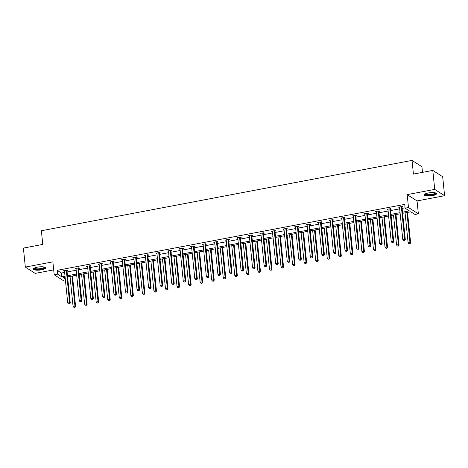 <?xml version="1.0" encoding="UTF-8"?>
<svg xmlns="http://www.w3.org/2000/svg" width="468" height="468" viewBox="0 0 468 468"><rect width="100%" height="100%" fill="white"/><g stroke="black" fill="none" stroke-linecap="round" stroke-linejoin="round"><path stroke-width="0.7" d="M37.44 267.152A6.172 1.615 -5.8 0 1 45.665 267.854A6.172 1.615 -5.8 0 1 41.605 269.808A6.172 1.615 -5.8 0 1 33.386 269.1A6.172 1.615 -5.8 0 1 37.44 267.152M428.319 192.974A6.172 1.615 -5.8 0 1 436.545 193.682A6.172 1.615 -5.8 0 1 432.485 195.636A6.172 1.615 -5.8 0 1 424.265 194.928A6.172 1.615 -5.8 0 1 428.319 192.974M65.485 280.8L64.069 281.069L54.189 274.769L52.878 261.858L25.33 267.082L23.4 248.093L42.763 244.419L41.377 230.747L412.039 160.413L413.425 174.084L432.795 170.41L442.67 176.711L444.6 195.7L434.725 189.4L407.172 194.624L408.482 207.535L418.363 213.841L414.993 214.479L410.764 211.782L402.638 213.32M432.795 170.41L434.725 189.4M25.33 267.082L35.205 273.388L53.691 269.878M407.172 194.624L417.052 200.93L444.6 195.7M417.052 200.93L418.363 213.841M422.493 172.364L421.914 166.713L412.039 160.413M78.612 268.416L79.437 268.258L78.77 267.836L78.577 268.538A0.79 0.725 -57.5 0 0 78.554 268.831L81.812 300.883L81.139 300.456L79.291 300.807L76.032 268.755A0.79 0.725 -57.5 0 0 75.951 268.486L75.898 268.38M76.05 268.901L75.067 268.538L78.77 267.836M101.72 264.034L102.545 263.876L101.878 263.449L101.685 264.151A0.79 0.725 -57.5 0 0 101.661 264.449L104.914 296.501L104.247 296.074L102.398 296.425L99.14 264.373A0.79 0.725 -57.5 0 0 99.058 264.098L99.005 263.993M99.157 264.519L98.175 264.151L101.878 263.449M124.821 259.646L125.652 259.488L124.985 259.067L124.792 259.769A0.79 0.725 -57.5 0 0 124.769 260.062L128.021 292.114L127.354 291.687L125.5 292.038L122.247 259.986A0.79 0.725 -57.5 0 0 122.166 259.717L122.107 259.611M122.259 260.132L121.282 259.769L124.985 259.067M147.929 255.265L148.76 255.107L148.093 254.68L147.9 255.382A0.79 0.725 -57.5 0 0 147.87 255.674L151.129 287.732L150.462 287.305L148.608 287.656L145.355 255.604A0.79 0.725 -57.5 0 0 145.273 255.329L145.215 255.224M145.367 255.75L144.39 255.382L148.093 254.68M171.036 250.877L171.861 250.719L171.194 250.298L171.001 251A0.79 0.725 -57.5 0 0 170.978 251.293L174.236 283.345L173.569 282.918L171.715 283.269L168.457 251.217A0.79 0.725 -57.5 0 0 168.375 250.947L168.322 250.842M168.474 251.363L167.491 251L171.194 250.298M194.144 246.496L194.969 246.338L194.302 245.911L194.109 246.613A0.79 0.725 -57.5 0 0 194.085 246.905L197.338 278.963L196.671 278.536L194.823 278.887L191.564 246.835A0.79 0.725 -57.5 0 0 191.482 246.56L191.43 246.455M191.582 246.981L190.599 246.613L194.302 245.911M217.246 242.108L218.076 241.95L217.409 241.529L217.216 242.231A0.79 0.725 -57.5 0 0 217.193 242.523L220.446 274.576L219.779 274.149L217.93 274.5L214.672 242.447A0.79 0.725 -57.5 0 0 214.59 242.172L214.537 242.073M214.689 242.594L213.706 242.231L217.409 241.529M240.353 237.726L241.184 237.569L240.517 237.141L240.324 237.843A0.79 0.725 -57.5 0 0 240.295 238.136L243.553 270.194L242.886 269.767L241.032 270.118L237.779 238.066A0.79 0.725 -57.5 0 0 237.697 237.791L237.639 237.685M237.791 238.212L236.814 237.843L240.517 237.141M263.461 233.339L264.291 233.181L263.619 232.76L263.425 233.462A0.79 0.725 -57.5 0 0 263.402 233.754L266.661 265.806L265.994 265.379L264.139 265.73L260.887 233.678A0.79 0.725 -57.5 0 0 260.799 233.403L260.746 233.304M260.898 233.824L259.916 233.462L263.619 232.76M286.568 228.957L287.393 228.799L286.726 228.372L286.533 229.074A0.79 0.725 -57.5 0 0 286.51 229.367L289.762 261.425L289.095 260.998L287.247 261.349L283.988 229.297A0.79 0.725 -57.5 0 0 283.906 229.022L283.854 228.916M284.006 229.443L283.023 229.074L286.726 228.372M309.67 224.57L310.5 224.412L309.834 223.991L306.13 224.693L307.113 225.055M332.777 220.188L333.608 220.03L332.941 219.603L329.238 220.305L330.215 220.674M355.885 215.801L356.715 215.643L356.049 215.221L352.345 215.923L353.322 216.286M378.992 211.419L379.817 211.261L379.15 210.834L378.957 211.536A0.79 0.725 -57.5 0 0 378.934 211.828L382.192 243.886L381.519 243.459L379.671 243.81L376.412 211.758A0.79 0.725 -57.5 0 0 376.33 211.483L376.278 211.378M376.43 211.905L375.447 211.536L379.15 210.834M402.1 207.031L402.925 206.874L402.258 206.452L402.065 207.154A0.79 0.725 -57.5 0 0 402.041 207.447L405.294 239.499L404.627 239.072L402.778 239.423L399.52 207.371A0.79 0.725 -57.5 0 0 399.438 207.096L399.385 206.996M399.537 207.517L398.555 207.154L402.258 206.452M402.521 212.174L409.348 210.875L405.112 208.178L404.726 204.381L57.172 270.329L61.407 273.031L64.631 272.417M67.094 271.949L76.185 270.229M78.647 269.761L87.738 268.035M90.201 267.567L99.292 265.842M101.755 265.374L110.846 263.648M113.309 263.18L122.394 261.46M124.862 260.992L133.947 259.266M136.416 258.798L145.501 257.072M147.964 256.604L157.055 254.879M159.518 254.411L168.609 252.685M171.072 252.223L180.162 250.497M182.625 250.029L191.716 248.303M194.179 247.835L203.27 246.109M205.733 245.641L214.824 243.916M217.287 243.454L226.372 241.728M228.84 241.26L237.925 239.534M240.388 239.066L249.479 237.34M251.942 236.872L261.033 235.147M263.496 234.684L272.587 232.959M275.049 232.491L284.14 230.765M286.603 230.297L295.694 228.571M298.157 228.103L307.248 226.377M309.711 225.915L318.802 224.19M321.264 223.722L330.35 221.996M332.818 221.528L341.903 219.802M344.366 219.334L353.457 217.608M355.92 217.146L365.011 215.42M367.474 214.952L376.565 213.227M379.027 212.759L388.118 211.033M390.581 210.565L399.672 208.839M402.135 208.371L405.077 207.815M390.546 209.225L391.371 209.067L390.704 208.64L390.511 209.342A0.79 0.725 -57.5 0 0 390.487 209.641L393.74 241.693L393.073 241.266L391.225 241.617L387.966 209.565A0.79 0.725 -57.5 0 0 387.884 209.29L387.832 209.19M387.984 209.711L387.001 209.342L390.704 208.64M367.438 213.607L368.269 213.455L367.596 213.028L367.403 213.73A0.79 0.725 -57.5 0 0 367.38 214.022L370.638 246.074L369.972 245.647L368.117 246.004L364.865 213.946A0.79 0.725 -57.5 0 0 364.777 213.677L364.724 213.572M364.876 214.098L363.893 213.73L367.596 213.028M344.331 217.994L345.162 217.836L344.495 217.409L340.792 218.111L341.769 218.48M321.224 222.382L322.054 222.224L321.387 221.797L317.684 222.499L318.667 222.867M298.122 226.764L298.947 226.606L298.28 226.179L298.087 226.881A0.79 0.725 -57.5 0 0 298.063 227.179L301.316 259.231L300.649 258.804L298.8 259.155L295.542 227.103A0.79 0.725 -57.5 0 0 295.46 226.828L295.407 226.728M295.56 227.249L294.577 226.881L298.28 226.179M275.014 231.151L275.839 230.993L275.172 230.566L274.979 231.268A0.79 0.725 -57.5 0 0 274.956 231.561L278.214 263.613L277.542 263.191L275.693 263.542L272.434 231.484A0.79 0.725 -57.5 0 0 272.353 231.215L272.3 231.11M272.452 231.637L271.469 231.268L275.172 230.566M251.907 235.533L252.738 235.375L252.071 234.948L251.872 235.656A0.79 0.725 -57.5 0 0 251.848 235.948L255.107 268L254.44 267.573L252.585 267.924L249.333 235.872A0.79 0.725 -57.5 0 0 249.251 235.597L249.192 235.498M249.345 236.018L248.368 235.65L252.071 234.948M228.799 239.92L229.63 239.762L228.963 239.335L228.77 240.037A0.79 0.725 -57.5 0 0 228.741 240.33L231.999 272.382L231.332 271.961L229.478 272.312L226.225 240.254A0.79 0.725 -57.5 0 0 226.143 239.985L226.085 239.879M226.237 240.406L225.26 240.037L228.963 239.335M205.692 244.302L206.523 244.144L205.856 243.717L205.663 244.425A0.79 0.725 -57.5 0 0 205.639 244.717L208.892 276.769L208.225 276.342L206.376 276.693L203.118 244.641A0.79 0.725 -57.5 0 0 203.036 244.366L202.983 244.267M203.135 244.787L202.153 244.419L205.856 243.717M182.59 248.689L183.415 248.531L182.748 248.104L182.555 248.806A0.79 0.725 -57.5 0 0 182.532 249.099L185.784 281.151L185.117 280.73L183.269 281.081L180.01 249.023A0.79 0.725 -57.5 0 0 179.928 248.754L179.876 248.648M180.028 249.175L179.045 248.806L182.748 248.104M159.483 253.071L160.313 252.913L159.641 252.486L159.448 253.194A0.79 0.725 -57.5 0 0 159.424 253.486L162.683 285.538L162.016 285.111L160.161 285.462L156.909 253.41A0.79 0.725 -57.5 0 0 156.827 253.135L156.768 253.036M156.92 253.557L155.938 253.194L159.641 252.486M136.375 257.459L137.206 257.301L136.539 256.873L136.346 257.575A0.79 0.725 -57.5 0 0 136.317 257.868L139.575 289.92L138.908 289.499L137.054 289.85L133.801 257.798A0.79 0.725 -57.5 0 0 133.719 257.523L133.661 257.418M133.813 257.944L132.836 257.575L136.539 256.873M113.268 261.84L114.098 261.682L113.431 261.255L113.238 261.963A0.79 0.725 -57.5 0 0 113.215 262.255L116.468 294.308L115.801 293.881L113.952 294.232L110.694 262.179A0.79 0.725 -57.5 0 0 110.612 261.904L110.559 261.805M110.711 262.326L109.728 261.963L113.431 261.255M90.166 266.228L90.991 266.07L90.324 265.643L90.131 266.345A0.79 0.725 -57.5 0 0 90.108 266.637L93.36 298.689L92.693 298.268L90.845 298.619L87.586 266.567A0.79 0.725 -57.5 0 0 87.504 266.292L87.452 266.187M87.604 266.713L86.621 266.345L90.324 265.643M67.059 270.609L67.883 270.451L67.216 270.024L67.023 270.732A0.79 0.725 -57.5 0 0 67 271.025L70.258 303.077L69.592 302.65L67.737 303.001L64.485 270.949A0.79 0.725 -57.5 0 0 64.397 270.674L64.344 270.574M64.496 271.095L63.513 270.732L67.216 270.024M405.112 208.178L408.482 207.535M54.189 274.769L57.558 274.131L61.794 276.828L65.017 276.214M57.172 270.329L57.558 274.131M67.48 275.751L76.571 274.026M79.033 273.558L88.124 271.832M90.587 271.364L99.678 269.638M102.141 269.17L111.232 267.444M113.695 266.982L122.78 265.257M125.248 264.789L134.334 263.063M136.796 262.595L145.887 260.869M148.35 260.401L157.441 258.675M159.904 258.213L168.995 256.487M171.458 256.019L180.549 254.294M183.011 253.826L192.102 252.1M194.565 251.632L203.656 249.906M206.119 249.438L215.204 247.718M217.673 247.25L226.758 245.524M229.226 245.056L238.311 243.331M240.774 242.863L249.865 241.137M252.328 240.669L261.419 238.949M263.882 238.481L272.973 236.755M275.436 236.287L284.526 234.562M286.989 234.094L296.08 232.368M298.543 231.9L307.634 230.18M310.097 229.712L319.182 227.986M321.651 227.518L330.736 225.792M333.204 225.324L342.289 223.599M344.752 223.131L353.843 221.411M356.306 220.943L365.397 219.217M367.86 218.749L376.951 217.023M379.413 216.555L388.504 214.83M390.967 214.362L400.058 212.642M65.134 277.366L63.203 277.729L65.309 279.074M400.175 213.788L391.084 215.514M388.621 215.982L379.53 217.708M377.068 218.176L367.977 219.896M365.514 220.364L356.423 222.089M353.96 222.557L344.869 224.283M342.406 224.751L333.315 226.477M330.853 226.945L321.768 228.665M319.299 229.133L310.214 230.859M307.751 231.327L298.66 233.052M296.197 233.52L287.106 235.246M284.643 235.714L275.553 237.434M273.09 237.902L263.999 239.628M261.536 240.096L252.445 241.821M249.982 242.289L240.891 244.015M238.428 244.483L229.338 246.203M226.875 246.671L217.79 248.397M215.321 248.865L206.236 250.591M203.773 251.059L194.682 252.784M192.219 253.252L183.128 254.972M180.666 255.44L171.575 257.166M169.112 257.634L160.021 259.36M157.558 259.828L148.467 261.553M146.004 262.021L136.913 263.741M134.451 264.209L125.365 265.935M122.897 266.403L113.812 268.129M111.343 268.597L102.258 270.323M99.795 270.791L90.704 272.511M88.241 272.979L79.151 274.704M76.688 275.172L67.597 276.898M61.407 273.031L61.794 276.828M399.169 207.037L399.222 207.576M387.615 209.231L387.668 209.769M376.061 211.419L376.114 211.963M364.508 213.613L364.566 214.157M352.954 215.806L353.012 216.345M341.4 218L341.459 218.538M329.846 220.188L329.905 220.732M318.298 222.382L318.351 222.926M306.745 224.576L306.797 225.12M295.191 226.769L295.244 227.308M283.637 228.957L283.69 229.501M272.084 231.151L272.136 231.695M260.53 233.345L260.588 233.889M248.976 235.539L249.034 236.077M237.422 237.726L237.481 238.27M225.869 239.92L225.927 240.464M214.321 242.114L214.373 242.658M202.767 244.308L202.819 244.846M191.213 246.496L191.266 247.04M179.659 248.689L179.712 249.233M168.106 250.883L168.158 251.427M156.552 253.077L156.61 253.615M144.998 255.265L145.057 255.809M133.444 257.459L133.503 258.003M121.896 259.652L121.949 260.196M110.343 261.846L110.395 262.384M98.789 264.034L98.842 264.578M87.235 266.228L87.288 266.772M75.681 268.421L75.734 268.965M64.128 270.615L64.18 271.153M401.427 206.604L401.398 206.727A0.79 0.725 -57.5 0 0 401.374 207.02L404.627 239.072L404.375 240.295L403.632 240.435L404.375 240.295M404.639 240.464L405.294 239.499M402.778 239.423L403.632 240.435M405.072 212.858L408.114 242.833L409.968 242.482L410.635 242.904L407.534 212.39M409.711 243.699L408.974 243.84L409.98 243.869L409.968 242.482L406.92 212.507M408.974 243.84L408.114 242.833M410.635 242.904L409.98 243.869M389.879 208.798L389.844 208.921A0.79 0.725 -57.5 0 0 389.821 209.214L393.073 241.266L392.822 242.488L392.079 242.629L392.822 242.488M393.085 242.658L393.74 241.693M391.225 241.617L392.079 242.629M378.325 210.992L378.29 211.109A0.79 0.725 -57.5 0 0 378.267 211.407L381.519 243.459L381.268 244.676L380.525 244.817L381.268 244.676M381.537 244.846L382.192 243.886M379.671 243.81L380.525 244.817M393.518 215.052L396.566 245.021L398.414 244.67L399.081 245.097L395.981 214.584M398.157 245.893L397.42 246.033L398.426 246.063L398.414 244.67L395.372 214.701M397.42 246.033L396.566 245.021M399.081 245.097L398.426 246.063M381.964 217.246L385.012 247.215L386.86 246.864L387.527 247.291L384.427 216.778M386.609 248.087L385.866 248.227L386.872 248.256L386.86 246.864L383.818 216.895M385.866 248.227L385.012 247.215M387.527 247.291L386.872 248.256M435.556 192.939A5.341 1.398 -5.8 0 1 433.035 194.653A5.341 1.398 -5.8 0 1 426.915 195.092A5.341 1.398 -5.8 0 1 425.079 193.998M425.389 193.846A4.943 1.293 174.2 0 0 427.132 194.612A4.943 1.293 174.2 0 0 432.391 194.296A4.943 1.293 174.2 0 0 435.222 192.845M424.365 194.583A6.131 1.603 174.2 0 0 426.406 195.302A6.131 1.603 174.2 0 0 432.496 195.004A6.131 1.603 174.2 0 0 436.375 193.366M44.676 267.111A5.341 1.398 -5.8 0 1 42.155 268.825A5.341 1.398 -5.8 0 1 36.036 269.27A5.341 1.398 -5.8 0 1 34.199 268.176M34.509 268.018A4.943 1.293 174.2 0 0 36.252 268.784A4.943 1.293 174.2 0 0 41.512 268.468A4.943 1.293 174.2 0 0 44.343 267.017M33.485 268.755A6.131 1.603 174.2 0 0 35.527 269.474A6.131 1.603 174.2 0 0 41.617 269.176A6.131 1.603 174.2 0 0 45.495 267.538M366.772 213.186L366.736 213.303A0.79 0.725 -57.5 0 0 366.713 213.595L369.972 245.647L369.714 246.87L368.971 247.01L369.714 246.87M369.983 247.04L370.638 246.074M368.117 246.004L368.971 247.01M370.41 219.434L373.458 249.409L375.307 249.058L375.974 249.485L372.873 218.965M375.055 250.281L374.312 250.421L375.318 250.45L375.307 249.058L372.265 219.082M374.312 250.421L373.458 249.409M375.974 249.485L375.318 250.45M355.218 215.374L355.183 215.496A0.79 0.725 -57.5 0 0 355.159 215.789L358.418 247.841L356.563 248.192L353.311 216.14A0.79 0.725 -57.5 0 0 353.229 215.865L353.17 215.766M356.043 215.221L355.85 215.923A0.79 0.725 -57.5 0 0 355.826 216.216L359.085 248.268L358.418 247.841L358.16 249.064L357.423 249.204L358.16 249.064M358.43 249.233L359.085 248.268M356.563 248.192L357.423 249.204M358.857 221.627L361.904 251.603L363.753 251.252L364.42 251.673L361.325 221.159M363.501 252.468L362.758 252.609L363.765 252.638L363.753 251.252L360.711 221.276M362.758 252.609L361.904 251.603M364.42 251.673L363.765 252.638M343.664 217.567L343.629 217.69A0.79 0.725 -57.5 0 0 343.606 217.983L346.864 250.035L345.01 250.386L341.757 218.334A0.79 0.725 -57.5 0 0 341.675 218.059L341.617 217.959M344.489 217.409L344.302 218.111A0.79 0.725 -57.5 0 0 344.272 218.41L347.531 250.462L346.864 250.035L346.607 251.257L345.87 251.398L346.607 251.257M346.876 251.427L347.531 250.462M345.01 250.386L345.87 251.398M347.309 223.821L350.351 253.791L352.199 253.44L352.872 253.867L349.771 223.353M351.948 254.662L351.205 254.803L352.217 254.832L352.199 253.44L349.157 223.47M351.205 254.803L350.351 253.791M352.872 253.867L352.217 254.832M332.11 219.761L332.081 219.878A0.79 0.725 -57.5 0 0 332.052 220.176L335.31 252.229L333.456 252.58L330.203 220.527A0.79 0.725 -57.5 0 0 330.121 220.252L330.063 220.147M332.935 219.603L332.748 220.305A0.79 0.725 -57.5 0 0 332.719 220.598L335.977 252.656L335.31 252.229L335.053 253.445L334.316 253.586L335.053 253.445M335.322 253.621L335.977 252.656M333.456 252.58L334.316 253.586M335.755 226.015L338.797 255.984L340.651 255.633L341.318 256.06L338.218 225.547M340.394 256.856L339.651 256.996L340.663 257.026L340.651 255.633L337.603 225.664M339.651 256.996L338.797 255.984M341.318 256.06L340.663 257.026M320.557 221.955L320.527 222.072A0.79 0.725 -57.5 0 0 320.498 222.364L323.757 254.416L321.908 254.773L318.649 222.715A0.79 0.725 -57.5 0 0 318.568 222.446L318.515 222.341M321.381 221.797L321.194 222.499A0.79 0.725 -57.5 0 0 321.171 222.791L324.423 254.844L323.757 254.416L323.499 255.639L322.762 255.78L323.499 255.639M323.768 255.809L324.423 254.844M321.908 254.773L322.762 255.78M324.201 228.203L327.243 258.178L329.098 257.827L329.764 258.254L326.664 227.735M328.84 259.05L328.103 259.19L329.109 259.219L329.098 257.827L326.05 227.852M328.103 259.19L327.243 258.178M329.764 258.254L329.109 259.219M309.003 224.143L308.974 224.266A0.79 0.725 -57.5 0 0 308.95 224.558L312.203 256.61L310.354 256.961L307.096 224.909A0.79 0.725 -57.5 0 0 307.014 224.634L306.961 224.535M309.828 223.991L309.64 224.693A0.79 0.725 -57.5 0 0 309.617 224.985L312.87 257.037L312.203 256.61L311.951 257.833L311.208 257.973L311.951 257.833M312.214 258.003L312.87 257.037M310.354 256.961L311.208 257.973M312.647 230.396L315.689 260.372L317.544 260.021L318.211 260.442L315.11 229.928M317.286 261.238L316.549 261.378L317.556 261.407L317.544 260.021L314.496 230.045M316.549 261.378L315.689 260.372M318.211 260.442L317.556 261.407M297.449 226.336L297.42 226.459A0.79 0.725 -57.5 0 0 297.396 226.752L300.649 258.804L300.397 260.027L299.655 260.167L300.397 260.027M300.661 260.196L301.316 259.231M298.8 259.155L299.655 260.167M285.901 228.53L285.866 228.647A0.79 0.725 -57.5 0 0 285.843 228.946L289.095 260.998L288.844 262.215L288.101 262.355L288.844 262.215M289.107 262.39L289.762 261.425M287.247 261.349L288.101 262.355M274.347 230.724L274.312 230.841A0.79 0.725 -57.5 0 0 274.289 231.133L277.542 263.191L277.29 264.408L276.547 264.549L277.29 264.408M277.559 264.578L278.214 263.613M275.693 263.542L276.547 264.549M262.794 232.912L262.759 233.035A0.79 0.725 -57.5 0 0 262.735 233.327L265.994 265.379L265.736 266.602L264.993 266.742L265.736 266.602M266.005 266.772L266.661 265.806M264.139 265.73L264.993 266.742M251.24 235.106L251.205 235.228A0.79 0.725 -57.5 0 0 251.181 235.521L254.44 267.573L254.182 268.796L253.445 268.936L254.182 268.796M254.452 268.965L255.107 268M252.585 267.924L253.445 268.936M239.686 237.299L239.657 237.416A0.79 0.725 -57.5 0 0 239.628 237.715L242.886 269.767L242.629 270.984L241.892 271.124L242.629 270.984M242.898 271.159L243.553 270.194M241.032 270.118L241.892 271.124M228.132 239.493L228.103 239.61A0.79 0.725 -57.5 0 0 228.074 239.903L231.332 271.961L231.075 273.177L230.338 273.318L231.075 273.177M231.344 273.347L231.999 272.382M229.478 272.312L230.338 273.318M216.579 241.681L216.549 241.804A0.79 0.725 -57.5 0 0 216.526 242.096L219.779 274.149L219.521 275.371L218.784 275.512L219.521 275.371M219.79 275.541L220.446 274.576M217.93 274.5L218.784 275.512M205.025 243.875L204.996 243.998A0.79 0.725 -57.5 0 0 204.972 244.29L208.225 276.342L207.973 277.565L207.23 277.705L207.973 277.565M208.237 277.735L208.892 276.769M206.376 276.693L207.23 277.705M193.477 246.069L193.442 246.186A0.79 0.725 -57.5 0 0 193.419 246.484L196.671 278.536L196.42 279.753L195.677 279.893L196.42 279.753M196.683 279.928L197.338 278.963M194.823 278.887L195.677 279.893M301.094 232.59L304.136 262.56L305.99 262.209L306.657 262.636L303.556 232.122M305.733 263.431L304.996 263.572L306.002 263.601L305.99 262.209L302.942 232.239M304.996 263.572L304.136 262.56M306.657 262.636L306.002 263.601M289.54 234.784L292.588 264.753L294.436 264.402L295.103 264.829L292.003 234.316M294.179 265.625L293.442 265.765L294.448 265.795L294.436 264.402L291.394 234.433M293.442 265.765L292.588 264.753M295.103 264.829L294.448 265.795M277.986 236.972L281.034 266.947L282.883 266.596L283.549 267.023L280.449 236.51M282.631 267.819L281.888 267.959L282.894 267.988L282.883 266.596L279.841 236.621M281.888 267.959L281.034 266.947M283.549 267.023L282.894 267.988M266.432 239.166L269.48 269.141L271.329 268.79L271.996 269.211L268.901 238.698M271.077 270.007L270.334 270.147L271.341 270.176L271.329 268.79L268.287 238.815M270.334 270.147L269.48 269.141M271.996 269.211L271.341 270.176M254.879 241.359L257.926 271.329L259.775 270.978L260.442 271.405L257.347 240.891M259.524 272.2L258.781 272.341L259.787 272.37L259.775 270.978L256.733 241.008M258.781 272.341L257.926 271.329M260.442 271.405L259.787 272.37M243.331 243.553L246.373 273.523L248.221 273.172L248.894 273.599L245.794 243.085M247.97 274.394L247.227 274.535L248.239 274.564L248.221 273.172L245.179 243.202M247.227 274.535L246.373 273.523M248.894 273.599L248.239 274.564M231.777 245.741L234.819 275.716L236.673 275.365L237.34 275.792L234.24 245.279M236.416 276.588L235.673 276.728L236.685 276.758L236.673 275.365L233.626 245.39M235.673 276.728L234.819 275.716M237.34 275.792L236.685 276.758M220.223 247.935L223.265 277.91L225.12 277.559L225.787 277.98L222.686 247.467M224.862 278.776L224.125 278.916L225.131 278.946L225.12 277.559L222.072 247.584M224.125 278.916L223.265 277.91M225.787 277.98L225.131 278.946M208.669 250.128L211.711 280.098L213.566 279.747L214.233 280.174L211.132 249.66M213.309 280.97L212.571 281.11L213.578 281.139L213.566 279.747L210.518 249.777M212.571 281.11L211.711 280.098M214.233 280.174L213.578 281.139M197.116 252.322L200.158 282.292L202.012 281.941L202.679 282.368L199.579 251.854M201.755 283.163L201.018 283.304L202.024 283.333L202.012 281.941L198.97 251.971M201.018 283.304L200.158 282.292M202.679 282.368L202.024 283.333M181.923 248.262L181.888 248.379A0.79 0.725 -57.5 0 0 181.865 248.672L185.117 280.73L184.866 281.947L184.123 282.087L184.866 281.947M185.129 282.116L185.784 281.151M183.269 281.081L184.123 282.087M185.562 254.51L188.61 284.486L190.458 284.135L191.125 284.562L188.025 254.048M190.201 285.357L189.464 285.498L190.47 285.527L190.458 284.135L187.416 254.159M189.464 285.498L188.61 284.486M191.125 284.562L190.47 285.527M170.37 250.456L170.334 250.573A0.79 0.725 -57.5 0 0 170.311 250.866L173.569 282.918L173.312 284.14L172.569 284.281L173.312 284.14M173.581 284.31L174.236 283.345M171.715 283.269L172.569 284.281M174.008 256.704L177.056 286.679L178.905 286.328L179.572 286.749L176.471 256.236M178.653 287.545L177.91 287.685L178.916 287.715L178.905 286.328L175.863 256.353M177.91 287.685L177.056 286.679M179.572 286.749L178.916 287.715M158.816 252.644L158.781 252.767A0.79 0.725 -57.5 0 0 158.757 253.059L162.016 285.111L161.758 286.334L161.015 286.474L161.758 286.334M162.027 286.504L162.683 285.538M160.161 285.462L161.015 286.474M162.454 258.898L165.502 288.873L167.351 288.516L168.018 288.943L164.923 258.43M167.099 289.739L166.356 289.879L167.363 289.908L167.351 288.516L164.309 258.547M166.356 289.879L165.502 288.873M168.018 288.943L167.363 289.908M147.262 254.838L147.227 254.955A0.79 0.725 -57.5 0 0 147.204 255.253L150.462 287.305L150.205 288.522L149.468 288.662L150.205 288.522M150.474 288.697L151.129 287.732M148.608 287.656L149.468 288.662M150.901 261.091L153.949 291.061L155.797 290.71L156.464 291.137L153.369 260.623M155.546 291.933L154.803 292.073L155.809 292.102L155.797 290.71L152.755 260.74M154.803 292.073L153.949 291.061M156.464 291.137L155.809 292.102M135.708 257.031L135.679 257.148A0.79 0.725 -57.5 0 0 135.65 257.441L138.908 289.499L138.651 290.716L137.914 290.856L138.651 290.716M138.92 290.885L139.575 289.92M137.054 289.85L137.914 290.856M139.353 263.279L142.395 293.255L144.249 292.904L144.916 293.331L141.816 262.817M143.992 294.126L143.249 294.267L144.261 294.296L144.249 292.904L141.201 262.928M143.249 294.267L142.395 293.255M144.916 293.331L144.261 294.296M124.155 259.225L124.125 259.342A0.79 0.725 -57.5 0 0 124.096 259.635L127.354 291.687L127.097 292.909L126.36 293.05L127.097 292.909M127.366 293.079L128.021 292.114M125.5 292.038L126.36 293.05M127.799 265.473L130.841 295.448L132.696 295.097L133.362 295.524L130.262 265.005M132.438 296.314L131.695 296.455L132.707 296.484L132.696 295.097L129.648 265.122M131.695 296.455L130.841 295.448M133.362 295.524L132.707 296.484M112.601 261.413L112.572 261.536A0.79 0.725 -57.5 0 0 112.548 261.828L115.801 293.881L115.549 295.103L114.806 295.244L115.549 295.103M115.812 295.273L116.468 294.308M113.952 294.232L114.806 295.244M116.245 267.667L119.287 297.642L121.142 297.285L121.809 297.712L118.708 267.199M120.884 298.508L120.147 298.648L121.153 298.678L121.142 297.285L118.094 267.316M120.147 298.648L119.287 297.642M121.809 297.712L121.153 298.678M101.047 263.607L101.018 263.73A0.79 0.725 -57.5 0 0 100.994 264.022L104.247 296.074L103.995 297.291L103.252 297.432L103.995 297.291M104.259 297.467L104.914 296.501M102.398 296.425L103.252 297.432M104.692 269.861L107.734 299.83L109.588 299.479L110.255 299.906L107.154 269.392M109.331 300.702L108.594 300.842L109.6 300.871L109.588 299.479L106.54 269.51M108.594 300.842L107.734 299.83M110.255 299.906L109.6 300.871M89.499 265.801L89.464 265.918A0.79 0.725 -57.5 0 0 89.441 266.21L92.693 298.268L92.442 299.485L91.699 299.625L92.442 299.485M92.705 299.655L93.36 298.689M90.845 298.619L91.699 299.625M93.138 272.048L96.18 302.024L98.034 301.673L98.701 302.1L95.601 271.586M97.777 302.895L97.04 303.036L98.046 303.065L98.034 301.673L94.992 271.697M97.04 303.036L96.18 302.024M98.701 302.1L98.046 303.065M77.945 267.994L77.91 268.111A0.79 0.725 -57.5 0 0 77.887 268.404L81.139 300.456L80.888 301.679L80.145 301.819L80.888 301.679M81.151 301.848L81.812 300.883M79.291 300.807L80.145 301.819M81.584 274.242L84.632 304.218L86.481 303.867L87.147 304.294L84.047 273.774M86.229 305.083L85.486 305.224L86.492 305.253L86.481 303.867L83.439 273.891M85.486 305.224L84.632 304.218M87.147 304.294L86.492 305.253M66.392 270.182L66.357 270.305A0.79 0.725 -57.5 0 0 66.333 270.598L69.592 302.65L69.334 303.872L68.591 304.013L69.334 303.872M69.603 304.042L70.258 303.077M67.737 303.001L68.591 304.013M70.03 276.436L73.078 306.411L74.927 306.054L75.594 306.481L72.493 275.968M74.675 307.277L73.932 307.417L74.938 307.447L74.927 306.054L71.885 276.085M73.932 307.417L73.078 306.411M75.594 306.481L74.938 307.447M401.398 206.727L402.065 207.154M401.374 207.02L402.041 207.447M389.844 208.921L390.511 209.342M389.821 209.214L390.487 209.641M378.29 211.109L378.957 211.536M378.267 211.407L378.934 211.828M366.736 213.303L367.403 213.73M366.713 213.595L367.38 214.022M355.183 215.496L355.85 215.923M355.159 215.789L355.826 216.216M343.629 217.69L344.302 218.111M343.606 217.983L344.272 218.41M332.081 219.878L332.748 220.305M332.052 220.176L332.719 220.598M320.527 222.072L321.194 222.499M320.498 222.364L321.171 222.791M308.974 224.266L309.64 224.693M308.95 224.558L309.617 224.985M297.42 226.459L298.087 226.881M297.396 226.752L298.063 227.179M285.866 228.647L286.533 229.074M285.843 228.946L286.51 229.367M274.312 230.841L274.979 231.268M274.289 231.133L274.956 231.561M262.759 233.035L263.425 233.462M262.735 233.327L263.402 233.754M251.205 235.228L251.872 235.656M251.181 235.521L251.848 235.948M239.657 237.416L240.324 237.843M239.628 237.715L240.295 238.136M228.103 239.61L228.77 240.037M228.074 239.903L228.741 240.33M216.549 241.804L217.216 242.231M216.526 242.096L217.193 242.523M204.996 243.998L205.663 244.425M204.972 244.29L205.639 244.717M193.442 246.186L194.109 246.613M193.419 246.484L194.085 246.905M181.888 248.379L182.555 248.806M181.865 248.672L182.532 249.099M170.334 250.573L171.001 251M170.311 250.866L170.978 251.293M158.781 252.767L159.448 253.194M158.757 253.059L159.424 253.486M147.227 254.955L147.9 255.382M147.204 255.253L147.87 255.674M135.679 257.148L136.346 257.575M135.65 257.441L136.317 257.868M124.125 259.342L124.792 259.769M124.096 259.635L124.769 260.062M112.572 261.536L113.238 261.963M112.548 261.828L113.215 262.255M101.018 263.73L101.685 264.151M100.994 264.022L101.661 264.449M89.464 265.918L90.131 266.345M89.441 266.21L90.108 266.637M77.91 268.111L78.577 268.538M77.887 268.404L78.554 268.831M66.357 270.305L67.023 270.732M66.333 270.598L67 271.025"/></g></svg>

